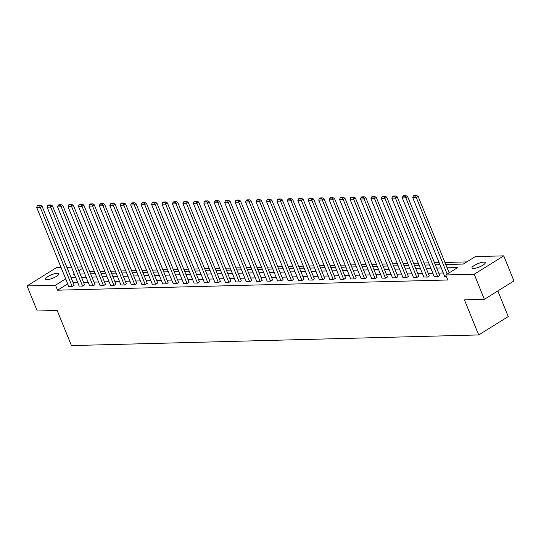<?xml version="1.0" encoding="UTF-8"?>
<svg xmlns="http://www.w3.org/2000/svg" width="541" height="541" viewBox="0 0 541 541"><rect width="100%" height="100%" fill="white"/><g stroke="black" fill="none" stroke-linecap="round" stroke-linejoin="round"><path stroke-width="0.81" d="M473.49 268.498A7.161 1.819 157.9 0 1 471.962 268.011A7.161 1.819 157.9 0 1 476.006 264.495A7.161 1.819 157.9 0 1 483.715 262.142A7.161 1.819 157.9 0 1 485.243 262.622A7.161 1.819 157.9 0 1 481.199 266.145A7.161 1.819 157.9 0 1 473.49 268.498M47.101 279.643A7.161 1.819 157.9 0 1 45.579 279.163A7.161 1.819 157.9 0 1 49.616 275.646A7.161 1.819 157.9 0 1 57.332 273.286A7.161 1.819 157.9 0 1 58.854 273.773A7.161 1.819 157.9 0 1 54.817 277.29A7.161 1.819 157.9 0 1 47.101 279.643M497.848 290.943L508.249 316.566L478.684 334.94L71.439 345.591L57.184 310.48L37.234 311.001L27.05 285.925L56.622 267.552L61.038 267.437M66.861 267.288L71.486 267.166M77.309 267.011L81.928 266.889M466.795 261.898L444.939 262.466M439.109 262.622L434.491 262.743M428.668 262.892L424.043 263.014M418.22 263.169L413.601 263.291M407.779 263.44L403.153 263.562M397.331 263.71L392.712 263.832M386.883 263.988L382.264 264.109M376.441 264.258L371.816 264.38M365.993 264.535L361.374 264.65M355.552 264.806L350.926 264.928M345.104 265.076L340.478 265.198M334.656 265.354L330.037 265.475M324.215 265.624L319.589 265.746M313.766 265.901L309.148 266.016M303.318 266.172L298.7 266.294M292.877 266.442L288.252 266.564M282.429 266.72L277.81 266.841M271.988 266.99L267.362 267.112M261.54 267.261L256.921 267.382M251.092 267.538L246.473 267.66M240.65 267.809L236.025 267.93M230.202 268.086L225.583 268.201M219.761 268.356L215.135 268.478M209.313 268.627L204.694 268.749M198.865 268.904L194.246 269.026M188.424 269.175L183.798 269.296M177.975 269.452L173.357 269.567M167.534 269.722L162.909 269.844M157.086 269.993L152.461 270.115M146.638 270.27L142.019 270.392M136.197 270.541L131.571 270.662M125.749 270.811L121.13 270.933M115.301 271.088L110.682 271.21M104.859 271.359L100.234 271.481M94.411 271.636L89.792 271.751M445.764 264.515L463.319 264.055L475.309 256.603L503.766 255.859L474.193 274.233L445.737 274.977L457.727 267.531L447.103 267.809M474.193 274.233L484.378 299.308L513.95 280.941L503.766 255.859M84.572 273.401L83.645 273.983M67.713 283.876L57.542 290.192L447.772 279.995L445.737 274.977M443.316 272.975L438.697 273.097M432.874 273.246L428.249 273.367M422.426 273.523L417.801 273.645M411.978 273.793L407.359 273.915M401.537 274.071L396.911 274.186M391.089 274.341L386.47 274.463M380.641 274.612L376.022 274.733M370.2 274.889L365.574 275.011M359.751 275.159L355.133 275.281M349.31 275.43L344.685 275.552M338.862 275.707L334.243 275.829M328.414 275.978L323.795 276.099M317.973 276.255L313.347 276.37M307.525 276.525L302.906 276.647M297.083 276.796L292.458 276.918M286.635 277.073L282.017 277.195M276.187 277.344L271.568 277.465M265.746 277.621L261.12 277.736M255.298 277.891L250.679 278.013M244.85 278.162L240.231 278.284M234.409 278.439L229.783 278.561M223.96 278.71L219.342 278.831M213.519 278.98L208.894 279.102M203.071 279.257L198.452 279.379M192.623 279.528L188.004 279.65M182.182 279.805L177.556 279.92M171.734 280.076L167.115 280.197M161.292 280.346L156.667 280.468M150.844 280.623L146.226 280.745M140.396 280.894L135.777 281.016M129.955 281.171L125.329 281.286M119.507 281.442L114.888 281.563M109.066 281.712L104.44 281.834M98.618 281.989L93.999 282.111M88.169 282.26L83.551 282.382M77.728 282.53L73.103 282.652M68.7 286.297L72.447 286.358L74.11 285.127M79.142 286.02L82.888 286.088L84.552 284.85M89.59 285.749L93.336 285.81L95 284.58M100.031 285.479L103.784 285.54L105.441 284.309M110.479 285.202L114.225 285.263L115.889 284.032M120.927 284.931L124.673 284.992L126.337 283.761M131.368 284.654L135.115 284.722L136.778 283.484M141.816 284.383L145.563 284.444L147.226 283.214M152.258 284.113L156.011 284.174L157.674 282.943M162.706 283.836L166.452 283.903L168.116 282.666M173.154 283.565L176.9 283.626L178.564 282.395M183.595 283.288L187.342 283.356L189.005 282.118M194.043 283.017L197.79 283.078L199.453 281.847M204.491 282.747L208.238 282.808L209.901 281.577M214.933 282.47L218.679 282.537L220.343 281.3M225.381 282.199L229.127 282.26L230.791 281.029M235.822 281.929L239.568 281.989L241.232 280.759M246.27 281.651L250.016 281.712L251.68 280.481M256.718 281.381L260.464 281.442L262.128 280.211M267.159 281.104L270.906 281.171L272.569 279.934M277.607 280.833L281.354 280.894L283.017 279.663M288.049 280.563L291.802 280.623L293.459 279.393M298.497 280.285L302.243 280.353L303.907 279.115M308.945 280.015L312.691 280.076L314.355 278.845M319.386 279.738L323.133 279.805L324.796 278.568M329.834 279.467L333.581 279.528L335.244 278.297M340.275 279.197L344.029 279.257L345.692 278.027M350.724 278.919L354.47 278.987L356.134 277.749M361.172 278.649L364.918 278.71L366.582 277.479M371.613 278.378L375.359 278.439L377.023 277.208M382.061 278.101L385.807 278.162L387.471 276.931M392.509 277.831L396.255 277.891L397.919 276.661M402.95 277.553L406.697 277.621L408.36 276.383M413.398 277.283L417.145 277.344L418.808 276.113M423.84 277.012L427.586 277.073L429.25 275.842M434.288 276.735L438.034 276.803L439.698 275.565M444.736 276.465L446.386 276.579M484.378 299.308L464.421 299.836L478.684 334.94M57.542 290.192L55.507 285.181L27.05 285.925M65.677 278.858L55.507 285.181M441.28 267.957L436.661 268.079M430.832 268.235L426.213 268.356M420.391 268.505L415.765 268.627M409.943 268.782L405.324 268.897M399.501 269.053L394.876 269.175M389.053 269.323L384.428 269.445M378.605 269.601L373.987 269.722M368.164 269.871L363.538 269.993M357.716 270.142L353.097 270.263M347.268 270.419L342.649 270.541M336.827 270.689L332.201 270.811M326.379 270.967L321.76 271.082M315.937 271.237L311.312 271.359M305.489 271.508L300.87 271.629M295.041 271.785L290.422 271.907M284.6 272.055L279.974 272.177M274.152 272.326L269.533 272.448M263.71 272.603L259.085 272.725M253.262 272.874L248.644 272.995M242.814 273.151L238.196 273.273M232.373 273.421L227.747 273.543M221.925 273.692L217.306 273.814M211.484 273.969L206.858 274.091M201.036 274.24L196.41 274.361M190.588 274.517L185.969 274.632M180.146 274.787L175.521 274.909M169.698 275.058L165.079 275.18M159.25 275.335L154.631 275.457M148.809 275.606L144.183 275.727M138.361 275.876L133.742 275.998M127.919 276.153L123.294 276.275M117.471 276.424L112.853 276.546M107.023 276.701L102.405 276.823M96.582 276.972L91.956 277.093M86.134 277.242L81.515 277.364M75.693 277.519L71.067 277.641M74.11 273.624L73.089 274.26L74.354 274.226M80.176 274.071L84.795 273.949M90.624 273.8L95.243 273.678M101.066 273.523L105.691 273.401M111.514 273.252L116.132 273.131M121.955 272.982L126.58 272.86M132.403 272.705L137.022 272.583M142.851 272.434L147.47 272.312M153.292 272.157L157.918 272.042M163.74 271.886L168.359 271.765M174.182 271.616L178.807 271.494M184.63 271.339L189.249 271.217M195.078 271.068L199.697 270.946M205.519 270.798L210.145 270.676M215.967 270.52L220.586 270.399M226.409 270.25L231.034 270.128M236.857 269.973L241.482 269.851M247.305 269.702L251.923 269.58M257.746 269.432L262.371 269.31M268.194 269.154L272.813 269.033M278.642 268.884L283.261 268.762M289.083 268.606L293.709 268.492M299.531 268.336L304.15 268.214M309.973 268.065L314.598 267.944M320.421 267.788L325.04 267.667M330.869 267.518L335.488 267.396M341.31 267.247L345.936 267.126M351.758 266.97L356.377 266.848M362.2 266.699L366.825 266.578M372.648 266.422L377.266 266.3M383.096 266.152L387.714 266.03M393.537 265.881L398.162 265.759M403.985 265.604L408.604 265.482M414.433 265.333L419.052 265.212M424.874 265.056L429.5 264.941M435.322 264.786L439.941 264.664M82.536 268.39L78.81 270.703M68.761 286.453L36.7 207.494L40.048 207.406L42.042 206.162L40.413 205.242L38.073 205.303L37.268 205.803L39.615 205.742L40.413 205.242M74.171 285.283L42.042 206.162M72.109 286.365L39.615 205.742M37.268 205.803L36.7 207.494M79.209 286.182L47.141 207.217L50.489 207.129L52.491 205.891L50.861 204.971L48.514 205.032L47.716 205.526L50.056 205.465L50.861 204.971M84.619 285.012L52.491 205.891M82.557 286.094L50.056 205.465M47.716 205.526L47.141 207.217M89.65 285.905L57.589 206.946L60.937 206.858L62.932 205.614L61.302 204.701L58.962 204.762L58.164 205.255L60.504 205.195L61.302 204.701M95.06 284.735L62.932 205.614M92.998 285.817L60.504 205.195M58.164 205.255L57.589 206.946M100.099 285.634L68.038 206.669L71.385 206.581L73.38 205.343L71.75 204.424L69.404 204.484L68.606 204.985L70.952 204.924L71.75 204.424M105.509 284.465L73.38 205.343M103.446 285.547L70.952 204.924M68.606 204.985L68.038 206.669M110.547 285.364L78.479 206.398L81.826 206.31L83.828 205.073L82.198 204.153L79.852 204.214L79.054 204.708L81.393 204.647L82.198 204.153M115.957 284.194L83.828 205.073M113.894 285.276L81.393 204.647M79.054 204.708L78.479 206.398M120.988 285.087L88.927 206.128L92.274 206.04L94.269 204.796L92.639 203.876L90.3 203.937L89.495 204.437L91.842 204.376L92.639 203.876M126.398 283.917L94.269 204.796M124.335 284.999L91.842 204.376M89.495 204.437L88.927 206.128M131.436 284.816L99.368 205.85L102.716 205.763L104.717 204.525L103.088 203.605L100.741 203.666L99.943 204.16L102.29 204.099L103.088 203.605M136.846 283.646L104.717 204.525M134.783 284.728L102.29 204.099M99.943 204.16L99.368 205.85M141.877 284.546L109.816 205.58L113.164 205.492L115.165 204.248L113.529 203.335L111.189 203.396L110.391 203.889L112.731 203.829L113.529 203.335M147.287 283.376L115.165 204.248M145.225 284.458L112.731 203.829M110.391 203.889L109.816 205.58M152.325 284.268L120.264 205.31L123.612 205.222L125.607 203.977L123.977 203.058L121.63 203.118L120.832 203.619L123.179 203.558L123.977 203.058M157.735 283.099L125.607 203.977M155.673 284.181L123.179 203.558M120.832 203.619L120.264 205.31M162.773 283.998L130.706 205.032L134.053 204.944L136.055 203.707L134.425 202.787L132.078 202.848L131.28 203.342L133.62 203.281L134.425 202.787M168.183 282.828L136.055 203.707M166.121 283.91L133.62 203.281M131.28 203.342L130.706 205.032M173.215 283.721L141.154 204.762L144.501 204.674L146.496 203.43L144.866 202.51L142.526 202.571L141.722 203.071L144.068 203.01L144.866 202.51M178.625 282.551L146.496 203.43M176.562 283.633L144.068 203.01M141.722 203.071L141.154 204.762M183.663 283.45L151.595 204.484L154.949 204.397L156.944 203.159L155.314 202.239L152.968 202.3L152.17 202.801L154.516 202.733L155.314 202.239M189.073 282.28L156.944 203.159M187.01 283.362L154.516 202.733M152.17 202.801L151.595 204.484M194.104 283.18L162.043 204.214L165.39 204.126L167.392 202.882L165.756 201.969L163.416 202.03L162.618 202.523L164.958 202.462L165.756 201.969M199.521 282.01L167.392 202.882M197.458 283.092L164.958 202.462M162.618 202.523L162.043 204.214M204.552 282.902L172.491 203.943L175.839 203.856L177.833 202.611L176.204 201.692L173.857 201.752L173.059 202.253L175.406 202.192L176.204 201.692M209.962 281.733L177.833 202.611M207.9 282.815L175.406 202.192M173.059 202.253L172.491 203.943M215 282.632L182.932 203.666L186.28 203.578L188.282 202.341L186.652 201.421L184.305 201.482L183.507 201.976L185.847 201.915L186.652 201.421M220.41 281.462L188.282 202.341M218.348 282.544L185.847 201.915M183.507 201.976L182.932 203.666M225.441 282.355L193.38 203.396L196.728 203.308L198.723 202.064L197.093 201.151L194.753 201.211L193.955 201.705L196.295 201.644L197.093 201.151M230.851 281.185L198.723 202.064M228.789 282.267L196.295 201.644M193.955 201.705L193.38 203.396M235.89 282.084L203.829 203.118L207.176 203.031L209.171 201.793L207.541 200.873L205.195 200.934L204.397 201.435L206.743 201.374L207.541 200.873M241.3 280.914L209.171 201.793M239.237 281.996L206.743 201.374M204.397 201.435L203.829 203.118M246.338 281.814L214.27 202.848L217.617 202.76L219.619 201.523L217.982 200.603L215.643 200.664L214.845 201.157L217.184 201.096L217.982 200.603M251.748 280.644L219.619 201.523M249.685 281.726L217.184 201.096M214.845 201.157L214.27 202.848M256.779 281.536L224.718 202.577L228.065 202.49L230.06 201.245L228.43 200.326L226.091 200.386L225.286 200.887L227.633 200.826L228.43 200.326M262.189 280.366L230.06 201.245M260.126 281.448L227.633 200.826M225.286 200.887L224.718 202.577M267.227 281.266L235.159 202.3L238.507 202.212L240.508 200.975L238.879 200.055L236.532 200.116L235.734 200.61L238.081 200.549L238.879 200.055M272.637 280.096L240.508 200.975M270.574 281.178L238.081 200.549M235.734 200.61L235.159 202.3M277.668 280.995L245.607 202.03L248.955 201.942L250.956 200.697L249.32 199.785L246.98 199.845L246.182 200.339L248.522 200.278L249.32 199.785M283.078 279.825L250.956 200.697M281.016 280.907L248.522 200.278M246.182 200.339L245.607 202.03M288.116 280.718L256.055 201.759L259.403 201.671L261.398 200.427L259.768 199.507L257.421 199.568L256.623 200.069L258.97 200.008L259.768 199.507M293.526 279.548L261.398 200.427M291.464 280.63L258.97 200.008M256.623 200.069L256.055 201.759M298.564 280.448L266.497 201.482L269.844 201.394L271.846 200.156L270.216 199.237L267.869 199.298L267.071 199.791L269.411 199.73L270.216 199.237M303.974 279.278L271.846 200.156M301.912 280.36L269.411 199.73M267.071 199.791L266.497 201.482M309.006 280.17L276.945 201.211L280.292 201.124L282.287 199.879L280.657 198.96L278.317 199.02L277.513 199.521L279.859 199.46L280.657 198.96M314.416 279L282.287 199.879M312.353 280.082L279.859 199.46M277.513 199.521L276.945 201.211M319.454 279.9L287.386 200.934L290.733 200.846L292.735 199.609L291.105 198.689L288.759 198.75L287.961 199.25L290.307 199.183L291.105 198.689M324.864 278.73L292.735 199.609M322.801 279.812L290.307 199.183M287.961 199.25L287.386 200.934M329.895 279.629L297.834 200.664L301.181 200.576L303.183 199.331L301.547 198.419L299.207 198.479L298.409 198.973L300.749 198.912L301.547 198.419M335.305 278.459L303.183 199.331M333.242 279.541L300.749 198.912M298.409 198.973L297.834 200.664M340.343 279.352L308.282 200.393L311.63 200.305L313.624 199.061L311.995 198.141L309.648 198.202L308.85 198.703L311.197 198.642L311.995 198.141M345.753 278.182L313.624 199.061M343.691 279.264L311.197 198.642M308.85 198.703L308.282 200.393M350.791 279.082L318.723 200.116L322.071 200.028L324.073 198.79L322.443 197.871L320.096 197.932L319.298 198.425L321.638 198.364L322.443 197.871M356.201 277.912L324.073 198.79M354.139 278.994L321.638 198.364M319.298 198.425L318.723 200.116M361.232 278.804L329.171 199.845L332.519 199.757L334.514 198.513L332.884 197.6L330.544 197.661L329.74 198.155L332.086 198.094L332.884 197.6M366.642 277.634L334.514 198.513M364.58 278.716L332.086 198.094M329.74 198.155L329.171 199.845M371.681 278.534L339.613 199.568L342.967 199.487L344.962 198.243L343.332 197.323L340.986 197.384L340.188 197.884L342.534 197.823L343.332 197.323M377.091 277.364L344.962 198.243M375.028 278.446L342.534 197.823M340.188 197.884L339.613 199.568M382.122 278.263L350.061 199.298L353.408 199.21L355.41 197.972L353.773 197.052L351.434 197.113L350.636 197.607L352.975 197.546L353.773 197.052M387.539 277.093L355.41 197.972M385.476 278.175L352.975 197.546M350.636 197.607L350.061 199.298M392.57 277.986L360.509 199.027L363.856 198.939L365.851 197.695L364.221 196.775L361.875 196.836L361.077 197.337L363.424 197.276L364.221 196.775M397.98 276.816L365.851 197.695M395.917 277.898L363.424 197.276M361.077 197.337L360.509 199.027M403.018 277.716L370.95 198.75L374.298 198.662L376.299 197.424L374.67 196.505L372.323 196.566L371.525 197.059L373.865 196.998L374.67 196.505M408.428 276.546L376.299 197.424M406.365 277.628L373.865 196.998M371.525 197.059L370.95 198.75M413.459 277.445L381.398 198.479L384.746 198.391L386.741 197.147L385.111 196.234L382.771 196.295L381.973 196.789L384.313 196.728L385.111 196.234M418.869 276.275L386.741 197.147M416.807 277.357L384.313 196.728M381.973 196.789L381.398 198.479M423.907 277.168L391.846 198.209L395.194 198.121L397.189 196.877L395.559 195.957L393.212 196.018L392.414 196.518L394.761 196.457L395.559 195.957M429.317 275.998L397.189 196.877M427.255 277.08L394.761 196.457M392.414 196.518L391.846 198.209M434.355 276.897L402.288 197.932L405.635 197.844L407.637 196.606L406 195.686L403.66 195.747L402.862 196.241L405.202 196.18L406 195.686M439.765 275.727L407.637 196.606M437.703 276.809L405.202 196.18M402.862 196.241L402.288 197.932M444.797 276.62L412.736 197.661L416.083 197.573L418.078 196.329L416.448 195.409L414.108 195.47L413.304 195.97L415.65 195.91L416.448 195.409M449.152 272.853L418.078 196.329M447.157 274.098L415.65 195.91M413.304 195.97L412.736 197.661"/></g></svg>
